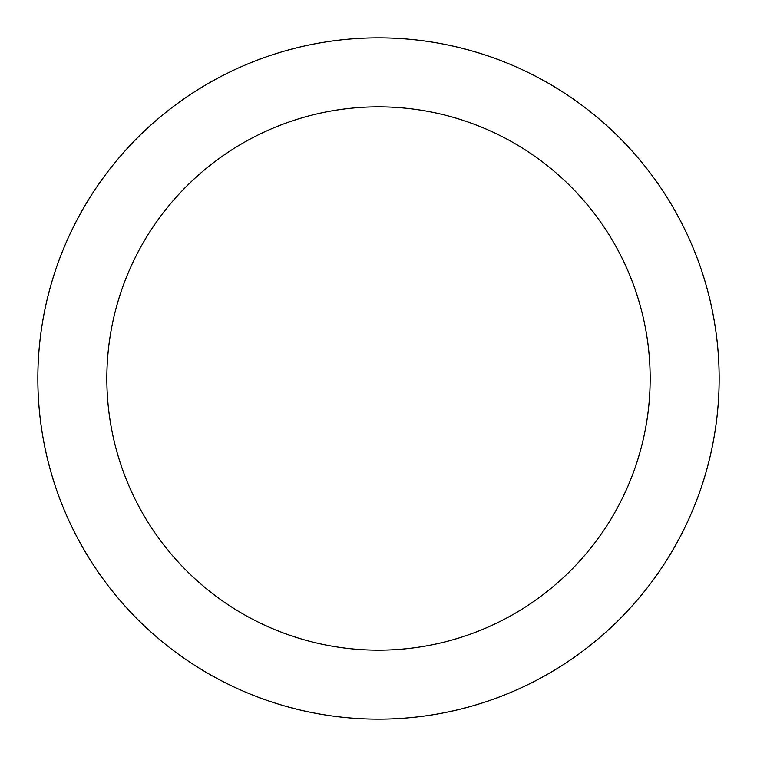 <?xml version="1.0" encoding="UTF-8"?>
<svg xmlns="http://www.w3.org/2000/svg" width="757" height="757" viewBox="0 0 757 757"><rect width="100%" height="100%" fill="white"/><g stroke="black" fill="none" stroke-linecap="round" stroke-linejoin="round"><path stroke-width="1.14" d="M378.5 106.841A271.659 271.659 0 0 1 650.159 378.5A271.659 271.659 0 0 1 378.5 650.159A271.659 271.659 0 0 1 106.841 378.5A271.659 271.659 0 0 1 378.5 106.841M378.5 37.85A340.65 340.65 0 0 1 719.15 378.5A340.65 340.65 0 0 1 378.5 719.15A340.65 340.65 0 0 1 37.85 378.5A340.65 340.65 0 0 1 378.5 37.85"/></g></svg>
